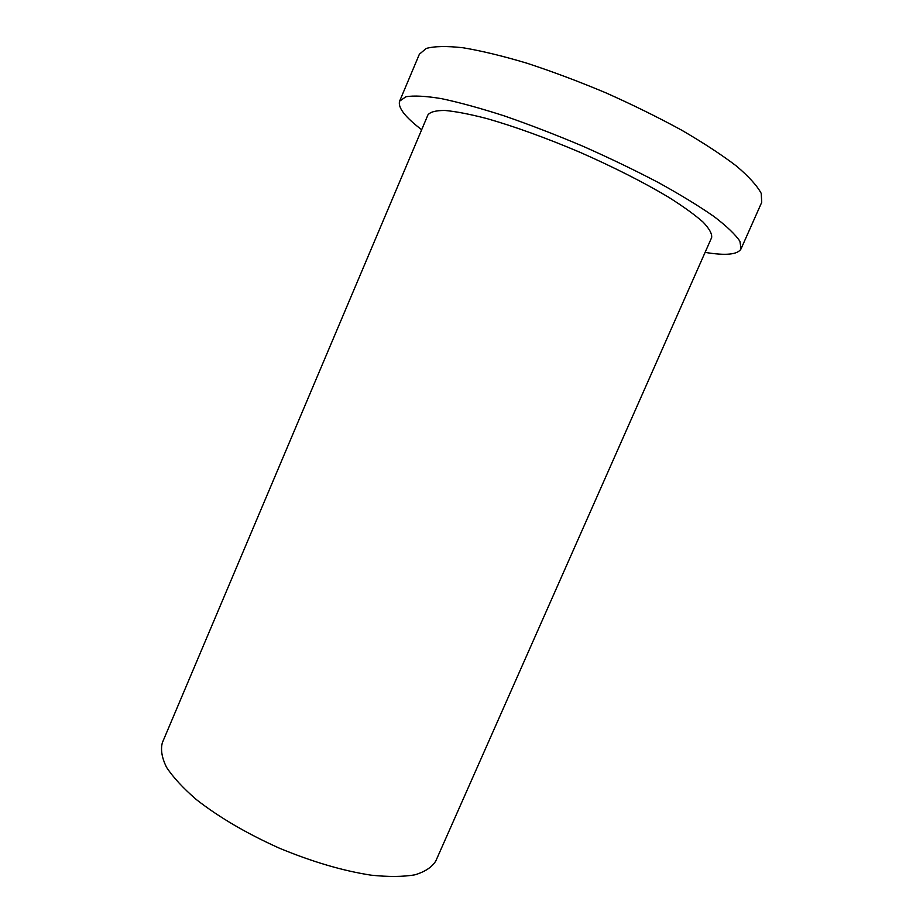 <?xml version="1.0" encoding="UTF-8"?>
<svg xmlns="http://www.w3.org/2000/svg" width="923" height="923" viewBox="0 0 923 923"><rect width="100%" height="100%" fill="white"/><g stroke="black" fill="none" stroke-linecap="round" stroke-linejoin="round"><path stroke-width="1.38" d="M435.806 860.974C432.045 867.124 425.088 871.739 414.935 874.819C402.982 876.873 388.329 876.977 370.977 875.154C342.641 870.77 312.009 861.736 279.069 848.052C246.556 833.411 218.993 817.27 196.403 799.606C183.192 788.207 173.247 777.454 166.555 767.336C161.86 757.829 160.464 749.591 162.367 742.646L427.949 114.879C430.28 111.891 435.979 110.414 445.024 110.472C456.008 111.487 469.957 114.187 486.894 118.582C514.838 126.589 545.92 137.839 580.129 152.353C614.13 167.363 643.608 182.304 668.575 197.199C683.366 206.544 694.892 214.863 703.141 222.166C709.383 228.731 712.21 233.888 711.621 237.638L435.806 860.974M705.091 252.383C725.72 255.798 737.696 254.644 741.019 248.91L761.717 202.356L761.221 193.392C757.183 185.811 748.968 176.731 736.577 166.152C721.798 154.868 703.464 142.869 681.578 130.131C658.03 117.279 632.797 104.841 605.88 92.842C578.709 81.432 552.369 71.556 526.883 63.191C502.62 55.945 481.31 50.8 462.977 47.754C446.778 45.954 434.537 46.185 426.253 48.434L419.377 54.215L399.613 101.172C397.709 107.518 405.059 117.036 421.673 129.739M741.019 248.91L739.934 241.318C735.516 234.65 726.943 226.435 714.229 216.686C699.173 206.198 680.62 194.845 658.572 182.65C634.92 170.247 609.665 158.087 582.805 146.18C555.738 134.746 529.583 124.663 504.35 115.917C480.364 108.187 459.4 102.43 441.436 98.634C425.63 96.038 413.781 95.415 405.889 96.765L399.613 101.172"/></g></svg>
